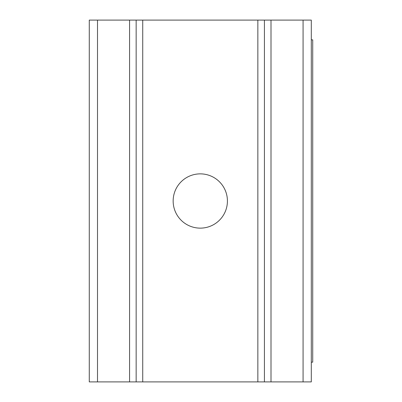 <?xml version="1.0" encoding="UTF-8"?>
<svg xmlns="http://www.w3.org/2000/svg" width="402" height="402" viewBox="0 0 402 402"><rect width="100%" height="100%" fill="white"/><g stroke="black" fill="none" stroke-linecap="round" stroke-linejoin="round"><path stroke-width="0.6" d="M200.286 228.135A27.135 27.135 0 0 0 227.421 201A27.135 27.135 0 0 0 200.286 173.865A27.135 27.135 0 0 0 173.151 201A27.135 27.135 0 0 0 200.286 228.135M311.294 39.833L312.721 39.833L312.721 362.167L311.294 362.167M136.152 381.9L129.575 381.9L129.575 20.1L142.73 20.1L142.73 381.9L136.152 381.9L136.152 20.1M257.848 381.9L257.848 20.1L264.426 20.1L264.426 381.9L142.73 381.9M264.426 20.1L271.003 20.1L271.003 381.9L264.426 381.9M257.848 20.1L142.73 20.1M271.003 381.9L311.294 381.9L311.294 20.1L271.003 20.1M97.505 20.1L89.279 20.1L89.279 381.9L97.505 381.9L97.505 20.1L129.575 20.1M129.575 381.9L97.505 381.9M303.073 381.9L303.073 20.1"/></g></svg>
